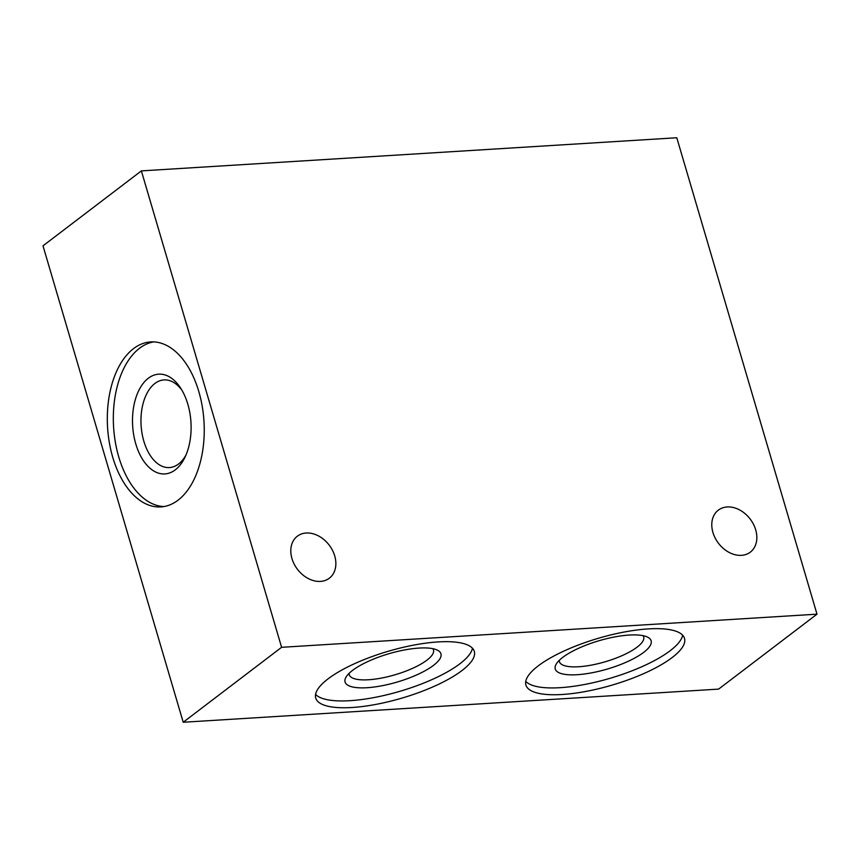 <?xml version="1.0" encoding="UTF-8"?>
<svg xmlns="http://www.w3.org/2000/svg" width="860" height="860" viewBox="0 0 860 860"><rect width="100%" height="100%" fill="white"/><g stroke="black" fill="none" stroke-linecap="round" stroke-linejoin="round"><path stroke-width="1.29" d="M712.929 532.469A26.402 19.952 52.7 0 0 750.307 552.152A26.402 19.952 52.7 0 0 755.693 529.824A26.402 19.952 52.7 0 0 718.315 510.152A26.402 19.952 52.7 0 0 712.929 532.469M291.948 558.538A26.402 19.952 52.7 0 0 329.326 578.21A26.402 19.952 52.7 0 0 334.712 555.893A26.402 19.952 52.7 0 0 297.334 536.21A26.402 19.952 52.7 0 0 291.948 558.538M559.29 660.329A43.914 12.964 163.6 0 0 559.441 661.727A43.914 12.964 163.6 0 0 578.694 666.747A43.914 12.964 163.6 0 0 623.403 655.03A43.914 12.964 163.6 0 0 643.688 636.938A43.914 12.964 163.6 0 0 643.054 635.68M629.219 635.056A49.966 14.749 163.6 0 0 556.312 663.931A49.966 14.749 163.6 0 0 577.167 674.713A49.966 14.749 163.6 0 0 634.196 658.341A49.966 14.749 163.6 0 0 647.505 637.099A49.966 14.749 163.6 0 0 629.219 635.056M648.246 628.907A82.657 24.402 163.6 0 0 564.085 650.977A82.657 24.402 163.6 0 0 525.912 685.033A82.657 24.402 163.6 0 0 562.15 694.493A82.657 24.402 163.6 0 0 646.322 672.434A82.657 24.402 163.6 0 0 684.495 638.367A82.657 24.402 163.6 0 0 648.246 628.907M525.75 681.378A82.657 24.402 163.6 0 0 560.15 687.678A82.657 24.402 163.6 0 0 682.646 635.207M349.096 673.337A43.914 12.964 163.6 0 0 349.246 674.745A43.914 12.964 163.6 0 0 368.499 679.765A43.914 12.964 163.6 0 0 413.219 668.048A43.914 12.964 163.6 0 0 433.494 649.945A43.914 12.964 163.6 0 0 432.86 648.687M419.035 648.074A49.966 14.749 163.6 0 0 346.129 676.949A49.966 14.749 163.6 0 0 366.983 687.721A49.966 14.749 163.6 0 0 424.012 671.348A49.966 14.749 163.6 0 0 437.31 650.106A49.966 14.749 163.6 0 0 419.035 648.074M438.062 641.925A82.657 24.402 163.6 0 0 353.89 663.984A82.657 24.402 163.6 0 0 315.727 698.051A82.657 24.402 163.6 0 0 351.966 707.5A82.657 24.402 163.6 0 0 436.138 685.442A82.657 24.402 163.6 0 0 474.301 651.375A82.657 24.402 163.6 0 0 438.062 641.925M315.566 694.396A82.657 24.402 163.6 0 0 349.956 700.685A82.657 24.402 163.6 0 0 472.452 648.214M133.483 348.665A82.657 48.3 -93.5 0 0 109.349 442.62A82.657 48.3 -93.5 0 0 160.885 506.916A82.657 48.3 -93.5 0 0 178.074 500.176A82.657 48.3 -93.5 0 0 202.207 406.221A82.657 48.3 -93.5 0 0 150.672 341.925A82.657 48.3 -93.5 0 0 133.483 348.665M153.693 341.904A82.657 48.3 -93.5 0 0 139.503 348.289A82.657 48.3 -93.5 0 0 114.95 439.729A82.657 48.3 -93.5 0 0 163.884 506.572M148.318 378.25A49.966 29.208 -93.5 0 0 135.772 443.878A49.966 29.208 -93.5 0 0 175.279 469.85A49.966 29.208 -93.5 0 0 184.932 457.348A49.966 29.208 -93.5 0 0 180.654 388.15A49.966 29.208 -93.5 0 0 148.318 378.25M181.965 390.3A43.914 25.66 -93.5 0 0 163.991 379.916A43.914 25.66 -93.5 0 0 154.864 383.495A43.914 25.66 -93.5 0 0 142.04 433.418A43.914 25.66 -93.5 0 0 169.42 467.571A43.914 25.66 -93.5 0 0 178.557 463.991A43.914 25.66 -93.5 0 0 185.975 455.048M183.212 722.25L281.596 647.311L817 614.169L718.627 689.107L183.212 722.25L43 245.831L141.373 170.893L281.596 647.311M141.373 170.893L676.788 137.75L817 614.169"/></g></svg>
